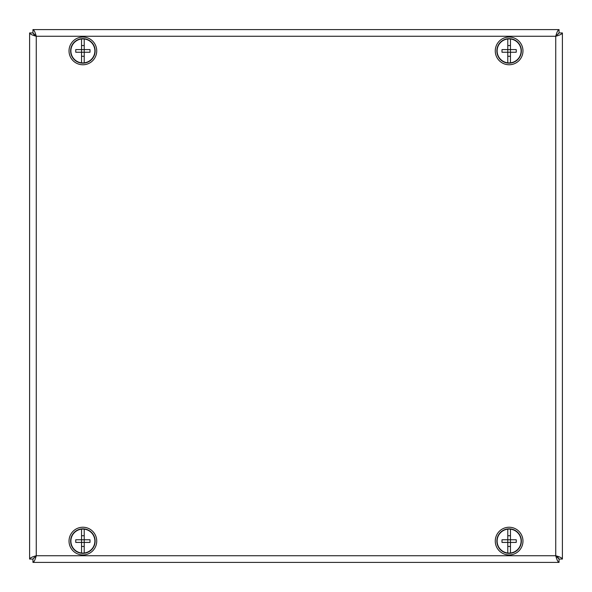 <?xml version="1.0" encoding="UTF-8"?>
<svg xmlns="http://www.w3.org/2000/svg" width="592" height="592" viewBox="0 0 592 592"><rect width="100%" height="100%" fill="white"/><g stroke="black" fill="none" stroke-linecap="round" stroke-linejoin="round"><path stroke-width="0.89" d="M70.892 541.088A11.988 11.988 0 0 1 84.212 529.174A11.988 11.988 0 0 1 84.212 553.002A11.988 11.988 0 0 1 70.892 541.088M81.548 553.002L81.548 542.42L75.769 542.42A19.477 10.834 -90 0 1 75.769 539.756L81.548 539.756L81.548 529.174M81.555 542.42L84.219 542.42L84.219 548.222A19.477 10.863 180 0 1 84.212 548.222L84.212 546.453L81.555 546.453L81.548 539.756L89.991 539.756A19.477 10.834 90 0 1 89.991 542.42L84.219 542.42L84.219 533.954A19.477 10.863 0 0 1 84.219 533.954L84.212 529.174M84.212 548.222L84.212 553.002M81.555 539.756L81.555 535.723L84.212 535.723L84.212 533.954M70.892 50.912A11.988 11.988 0 0 1 84.212 38.998A11.988 11.988 0 0 1 84.212 62.826A11.988 11.988 0 0 1 70.892 50.912M81.548 62.826L81.548 52.244L75.769 52.244A19.477 10.834 -90 0 1 75.769 49.58L81.548 49.58L81.548 38.998M81.555 52.244L84.219 52.244L84.219 58.046A19.477 10.863 180 0 1 84.212 58.046L84.212 56.277L81.555 56.277L81.548 49.58L89.991 49.58A19.477 10.834 90 0 1 89.991 52.244L84.219 52.244L84.219 43.778A19.477 10.863 0 0 1 84.219 43.778L84.212 38.998M84.212 58.046L84.212 62.826M81.555 49.58L81.555 45.547L84.212 45.547L84.212 43.778M497.132 50.912A11.988 11.988 0 0 1 510.452 38.998A11.988 11.988 0 0 1 510.452 62.826A11.988 11.988 0 0 1 497.132 50.912M507.788 62.826L507.788 52.244L502.009 52.244A19.477 10.834 -90 0 1 502.009 49.58L507.788 49.58L507.788 38.998M507.795 52.244L510.459 52.244L510.459 58.046A19.477 10.863 180 0 1 510.452 58.046L510.452 56.277L507.795 56.277L507.788 49.58L516.231 49.58A19.477 10.834 90 0 1 516.231 52.244L510.459 52.244L510.459 43.778A19.477 10.863 0 0 1 510.459 43.778L510.452 38.998M510.452 58.046L510.452 62.826M507.795 49.58L507.795 45.547L510.452 45.547L510.452 43.778M497.132 541.088A11.988 11.988 0 0 1 510.452 529.174A11.988 11.988 0 0 1 510.452 553.002A11.988 11.988 0 0 1 497.132 541.088M507.788 553.002L507.788 542.42L502.009 542.42A19.477 10.834 -90 0 1 502.009 539.756L507.788 539.756L507.788 529.174M507.795 542.42L510.459 542.42L510.459 548.222A19.477 10.863 180 0 1 510.452 548.222L510.452 546.453L507.795 546.453L507.788 539.756L516.231 539.756A19.477 10.834 90 0 1 516.231 542.42L510.459 542.42L510.459 533.954A19.477 10.863 0 0 1 510.459 533.954L510.452 529.174M510.452 548.222L510.452 553.002M507.795 539.756L507.795 535.723L510.452 535.723L510.452 533.954M93.196 547.696A12.254 12.254 0 0 0 83.45 528.848A12.254 12.254 0 0 0 71.995 546.719A12.254 12.254 0 0 0 93.196 547.696M94.542 548.562A13.853 13.853 0 0 0 83.524 527.25A13.853 13.853 0 0 0 70.574 547.452A13.853 13.853 0 0 0 94.542 548.562M521.256 49.232A12.254 12.254 0 0 0 501.594 41.24A12.254 12.254 0 0 0 504.51 62.264A12.254 12.254 0 0 0 521.256 49.232M522.84 49.01A13.853 13.853 0 0 0 500.61 39.975A13.853 13.853 0 0 0 503.903 63.744A13.853 13.853 0 0 0 522.84 49.01M500.144 532.748A12.254 12.254 0 0 0 506.382 553.032A12.254 12.254 0 0 0 520.834 537.484A12.254 12.254 0 0 0 500.144 532.748M498.975 531.66A13.853 13.853 0 0 0 506.027 554.593A13.853 13.853 0 0 0 522.359 537.018A13.853 13.853 0 0 0 498.975 531.66M559.07 32.952L555.74 36.26L36.26 36.26L32.952 32.93L32.952 29.6L559.048 29.6C557.953 29.992 556.843 32.212 555.74 36.26L555.74 555.74C556.843 559.78 557.945 562 559.048 562.4L559.048 559.07L555.74 555.74C559.788 556.843 562.008 557.953 562.4 559.048L562.4 32.952L562.4 559.048L559.07 559.048L555.74 555.74L36.26 555.74L32.93 559.048L29.6 559.048L29.6 32.952C29.992 34.047 32.212 35.157 36.26 36.26L36.26 555.74C35.157 559.788 34.047 562.008 32.952 562.4L32.952 559.07L36.26 555.74C32.22 556.843 30 557.945 29.6 559.048L29.6 32.952L32.93 32.952L36.26 36.26C35.157 32.22 34.055 30 32.952 29.6L559.048 29.6L559.048 32.93L555.74 36.26C559.78 35.157 562 34.055 562.4 32.952L559.07 32.952L558.278 33.737M32.952 562.4L559.048 562.4M89.629 61.146A12.254 12.254 0 0 0 88.371 39.953A12.254 12.254 0 0 0 70.648 51.637A12.254 12.254 0 0 0 89.629 61.146M90.502 62.478A13.853 13.853 0 0 0 89.081 38.524A13.853 13.853 0 0 0 69.049 51.733A13.853 13.853 0 0 0 90.502 62.478M557.827 557.168L559.048 559.07L558.308 558.323M33.692 558.323L33.914 557.842M32.93 559.048L33.722 558.263M33.722 33.737L32.93 32.952M34.173 34.832L32.952 32.93L33.692 33.677M558.308 33.677L558.086 34.158M558.278 558.263L559.07 559.048"/></g></svg>
